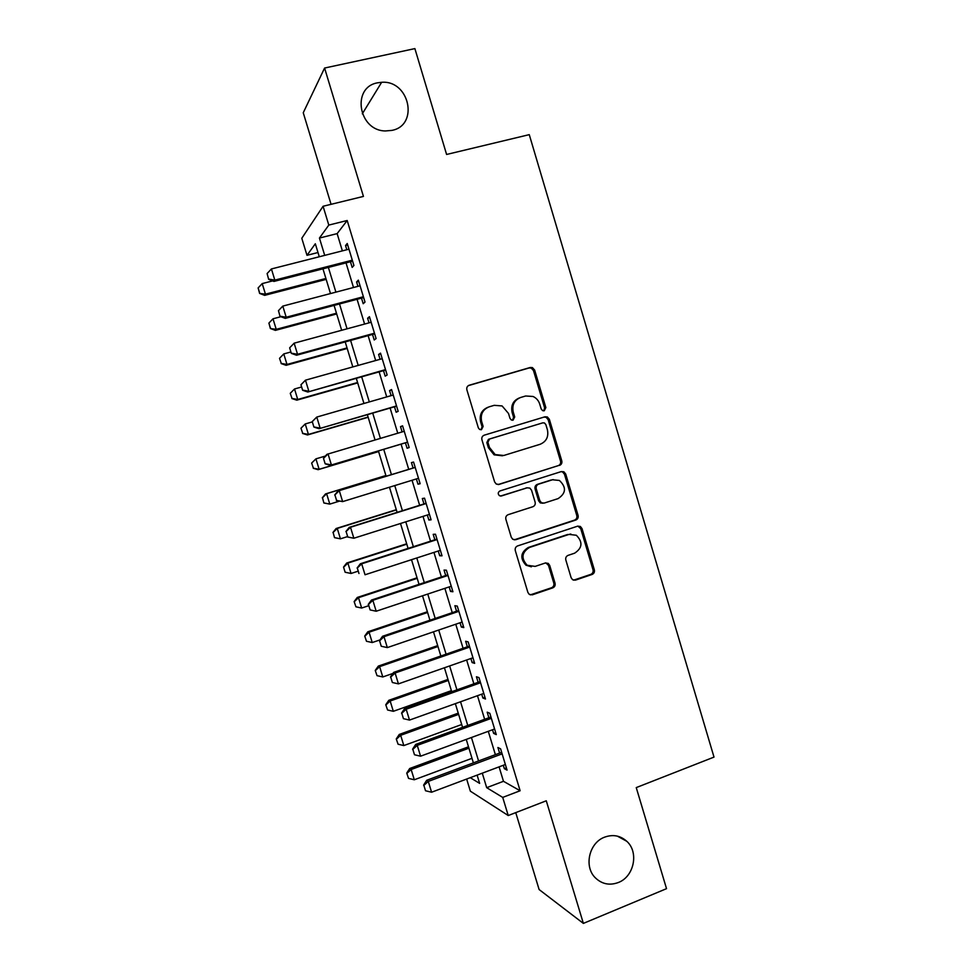 <?xml version="1.0" encoding="UTF-8"?>
<svg xmlns="http://www.w3.org/2000/svg" width="972" height="972" viewBox="0 0 972 972"><rect width="100%" height="100%" fill="white"/><g stroke="black" fill="none" stroke-linecap="round" stroke-linejoin="round"><path stroke-width="1.46" d="M544.259 410.755L545.851 407.584L534.636 370.053L532.413 367.598L530.238 367.489L469.233 385.228C467.216 386.054 466.438 387.585 466.876 389.821L478.346 427.887L479.646 429.478L481.492 429.66L483.133 426.441L481.65 421.52C480.229 414.388 482.732 409.491 489.147 406.831L494.25 405.324L502.099 405.944L508.514 413.477L509.984 418.373L511.357 420.001L513.095 420.147L514.71 416.952L513.24 412.067C511.831 404.972 514.297 400.112 520.615 397.487L525.658 395.993L533.057 396.479C536.362 398.01 538.585 400.561 539.739 404.133L541.197 408.981L542.619 410.646L544.259 410.755M543.652 410.852L544.648 407.961L533.47 370.539L531.247 368.084L529.084 367.975L468.334 385.641M480.97 429.758L482.088 426.769L480.605 421.872L481.65 421.52M512.523 420.244L513.581 417.304L512.123 412.432L513.24 412.067M604.645 837.147C589.166 842.639 583.625 866.489 595.289 877.777C601.911 884.131 609.578 885.711 618.301 882.527C634.109 876.695 639.102 852.189 626.782 841.29C620.33 835.568 612.955 834.183 604.645 837.147M377.573 82.814C351.293 87.249 358.389 130.795 385.41 130.953L391.898 130.394C419.187 125.352 409.564 80.02 381.656 82.292L377.573 82.814M571.135 577.733L572.593 579.725L575.497 580.114L592.106 574.452C594.026 573.565 594.779 572.022 594.342 569.847L582.009 528.574L580.369 526.46L577.672 526.156L517.614 545.924C515.622 546.811 514.856 548.366 515.294 550.589L527.893 592.434L529.242 594.354L532.328 594.828L552.764 587.866C554.72 586.954 555.486 585.411 555.036 583.2L549.702 565.412L548.232 563.395L545.304 563.007L535.159 566.397L527.14 565.242C520.931 558.293 521.709 552.363 529.473 547.467L568.997 534.418L576.335 535.256C582.993 542.048 582.422 548.026 574.61 553.19L568.085 555.377C566.141 556.263 565.388 557.794 565.826 559.994L571.135 577.733M499.086 766.859L503.472 781.306L520.129 790.746L502.718 797.404L508.235 815.532L470.351 791.172L466.657 779.046M317.99 252.526L306.994 255.32L301.794 238.274L323.081 206.271L363.431 196.417L324.587 68.04L414.886 48.6L446.598 154.463L529.266 134.646L714.007 757.103L636.247 787.599L666.525 888.663L583.37 923.4L546.276 800.794L508.235 815.532M323.081 206.271L328.803 225.079L319.436 238.055L324.709 255.381M520.129 790.746L347.186 220.51L328.803 225.079M559.52 465.418C561.464 464.567 562.205 463.049 561.78 460.862L549.362 419.309L547.345 416.964L544.976 416.794L484.275 435.164C482.258 436.003 481.48 437.546 481.93 439.769L494.614 481.918L496.279 484.068L499.098 484.408L558.28 465.637C560.212 464.798 560.966 463.28 560.528 461.093L548.147 419.661L546.13 417.316L544.016 417.085M565.716 474.044L578.085 515.439C578.522 517.639 577.769 519.157 575.837 520.032L515.743 539.715L512.779 539.302L511.284 537.273L505.877 519.315C505.428 517.092 506.205 515.537 508.198 514.662L532.826 506.74C534.794 505.877 535.56 504.334 535.122 502.135L531.562 490.277L529.862 488.102L527.14 487.81L501.455 495.951L499.45 495.696C497.676 493.873 497.846 492.294 499.948 490.969L561.354 471.566L563.894 471.809L565.716 474.044L564.465 474.239L576.797 515.537L578.085 515.439M515.743 812.616L539.108 889.538L583.37 923.4M324.587 68.04L303.252 112.752L331.063 204.327M350.455 261.747L352.168 267.397L353.917 265.478L347.235 243.498L345.546 245.552L346.81 249.755M361.499 298.125L363.2 303.726L365.01 302.061L358.352 280.13L356.59 281.941L357.927 286.351M372.519 334.429L374.208 339.981L376.091 338.56L369.445 316.678L367.61 318.245L369.008 322.862M383.515 370.648L385.179 376.152L387.148 374.985L380.514 353.14L378.606 354.464L380.064 359.3M394.486 406.782L396.139 412.237L398.168 411.314L391.558 389.529L389.565 390.598L391.108 395.653M405.433 442.843L407.074 448.25L409.176 447.557L402.578 425.821L400.513 426.647L402.116 431.908M416.381 478.941L417.972 484.165L420.147 483.728L413.562 462.04L411.435 462.623L413.076 468.03M427.34 515.014L428.859 520.02L431.094 519.813L424.533 498.174L422.334 498.515L423.974 503.946M438.263 551.003L439.709 555.777L442.029 555.814L435.468 534.223L433.196 534.333L434.861 539.776M449.161 586.918L450.546 591.462L452.928 591.741L446.391 570.2L444.046 570.066L445.711 575.533M460.048 622.748L461.348 627.062L463.802 627.584L457.277 606.091L454.872 605.714L456.536 611.206M470.898 658.506L472.137 662.588L474.652 663.341L468.152 641.897L465.673 641.277L467.338 646.793M481.723 694.178L482.89 698.03L485.49 699.014L478.989 677.618L476.438 676.767L478.127 682.308M492.525 729.765L493.63 733.386L496.291 734.613L489.815 713.266L487.191 712.184L488.88 717.749M347.186 220.51L337.138 233.62L342.375 250.885M346.02 262.89L353.504 287.518M357.076 299.303L364.597 324.065M368.121 335.632L375.678 360.527M379.129 371.887L386.722 396.904M390.112 408.058L397.755 433.208M401.072 444.143L408.726 469.355M412.043 480.265L419.649 505.306M423.014 516.375L430.535 541.173M433.949 552.412L441.41 576.955M444.872 588.352L452.247 612.664M455.759 624.218L463.073 648.288M466.633 660L473.862 683.826M477.471 695.697L484.639 719.292M488.284 731.321L495.38 754.673M503.302 765.268L504.334 768.67L507.068 770.128L500.604 748.829L497.919 747.517L499.608 753.093M482.282 773.177L486.693 787.672L502.718 797.404M328.378 267.422L335.899 292.147M339.495 303.969L347.065 328.828M350.6 340.431L358.194 365.411M361.669 376.82L369.311 401.922M372.713 413.112L380.392 438.36M383.733 449.331L391.424 474.628M394.766 485.587L402.408 510.701M405.786 521.818L413.355 546.701M416.794 557.977L424.29 582.605M427.765 594.05L435.189 618.435M438.724 630.038L446.075 654.192M449.647 665.942L456.925 689.853M460.546 701.772L467.751 725.44M471.432 737.517L478.564 760.954M319.278 256.766L315.329 243.765L306.994 255.32M470.266 777.697L479.633 783.383L477.118 775.121M473.388 762.874L466.244 739.413M462.563 727.335L455.346 703.631M451.713 691.712L444.423 667.776M440.851 656.003L433.488 631.824M429.952 620.221L422.516 595.8M419.029 584.342L411.521 559.69M408.082 548.402L400.5 523.495M397.111 512.365L389.456 487.215M386.115 476.256L378.4 450.923M375.058 439.939L367.367 414.667M363.953 403.465L356.299 378.327M352.824 366.918L345.206 341.913M341.67 330.286L334.089 305.415M330.492 293.568L322.959 268.819M337.138 233.62L319.436 238.055M503.472 781.306L486.693 787.672M345.546 245.552L347.697 245.005M356.59 281.941L358.741 281.37M367.61 318.245L369.749 317.662M378.606 354.464L380.732 353.869M389.565 390.598L391.704 389.991M400.513 426.647L402.639 426.028M417.972 484.165L420.086 483.521M428.859 520.02L430.961 519.352M439.709 555.777L441.81 555.097M450.546 591.462L452.636 590.757M461.348 627.062L463.437 626.345M472.137 662.588L474.202 661.859M482.89 698.03L484.955 697.276M493.63 733.386L495.684 732.633M504.334 768.67L506.388 767.904M519.522 397.888L519.473 397.9C513.167 400.513 510.713 405.36 512.123 412.432M488.005 407.244C481.662 409.917 479.196 414.789 480.605 421.872M498.065 484.566L558.28 465.637M545.863 424.606L544.466 422.966L542.789 422.844L489.536 439.028L487.895 442.248L489.451 447.424L495.161 454.568L503.763 455.491L540.104 444.289C546.373 441.616 548.803 436.756 547.394 429.721L545.863 424.606M502.451 455.807L494.08 454.823L488.381 447.703L486.838 442.539L488.466 439.32L542.789 422.844M514.188 539.849L574.561 520.105C576.493 519.242 577.234 517.724 576.797 515.537M527.067 487.81L500.495 496.048M558.098 498.612C566.105 493.278 566.542 487.227 559.398 480.447L552.461 479.779L538.537 484.19C536.58 485.052 535.815 486.583 536.252 488.782L539.8 500.629L541.477 502.779L544.198 503.083L558.098 498.612M553.19 479.585L552.461 479.779M542.923 503.229L540.274 502.901L538.61 500.762L535.074 488.952C534.636 486.753 535.39 485.222 537.358 484.372L551.245 479.961M564.465 474.239L562.642 472.015L561.172 471.627M570.831 534.017L568.997 534.418M531.368 566.822L525.974 565.194C519.789 558.268 520.567 552.363 528.306 547.479L567.733 534.454M530.311 594.876L551.537 587.756C553.493 586.857 554.247 585.314 553.809 583.115L548.487 565.364L545.851 562.873M573.589 580.175L590.794 574.379C592.701 573.492 593.455 571.961 593.017 569.786L580.721 528.634L577.89 526.095M272.634 280.908L262.209 283.593L265.453 294.164L325.887 278.466M259.743 293.204L258.127 287.931L259.609 293.41L265.453 294.164L264.651 295.354L326.167 279.377M262.209 283.593L258.127 287.931M259.609 293.41L264.651 295.354M267.106 273.545L268.661 279.341L267.106 273.545L271.419 268.952L348.972 249.197M352.301 260.18L274.833 280.106L273.946 281.43L268.661 279.341M352.605 261.189L273.946 281.43M271.419 268.952L274.833 280.106L268.807 279.11M280.847 316.714L272.998 318.792L276.23 329.338L336.47 313.227M270.52 328.354L268.904 323.093L270.386 328.524L276.23 329.338L275.38 330.371L336.701 313.956M272.998 318.792L268.904 323.093M270.386 328.524L275.38 330.371M279.523 358.328L281.285 363.431L279.523 358.328L283.763 353.93L286.995 364.451L347.04 347.915M281.285 363.431L286.995 364.451L286.096 365.314L347.211 348.474M290.92 351.973L283.763 353.93L279.669 358.17M281.139 363.577L286.096 365.314M290.251 393.308L292.013 398.435L290.251 393.308L294.516 388.982L297.736 399.48L357.575 382.518M292.013 398.435L297.736 399.48L296.788 400.172L357.696 382.919M301.636 386.978L294.516 388.982L290.409 393.186M291.855 398.544L296.788 400.172M300.956 428.215L302.729 433.354L300.956 428.215L305.232 423.95L308.44 434.435L368.084 417.061M302.729 433.354L308.44 434.435L307.456 434.97L368.157 417.28M312.328 421.897L305.232 423.95L301.113 428.117M302.559 433.439L307.456 434.97M278.466 310.651L280.021 316.398L278.466 310.651L282.791 306.107L360.077 285.78M363.407 296.739L286.205 317.237L285.258 318.379L280.021 316.398M363.65 297.554L285.258 318.379M282.791 306.107L286.205 317.237L280.167 316.216M289.644 347.842L291.345 353.383L289.644 347.842L294.139 343.177L371.158 322.279M374.475 333.214L297.541 354.282L296.545 355.242L291.345 353.383M374.657 333.846L296.545 355.242M289.814 347.672L294.139 343.177L297.541 354.282L291.503 353.225M300.956 384.754L302.644 390.282L300.956 384.754L305.463 380.173L382.203 358.704M385.52 369.603L307.808 392.02L302.644 390.282M385.641 370.04L307.808 392.02M301.126 384.62L305.463 380.173L308.853 391.242L302.814 390.149M312.231 421.569L313.92 427.085L312.231 421.569L316.763 417.073L393.235 395.033M396.54 405.919L319.035 428.713L313.92 427.085M396.612 406.162L319.035 428.713M312.413 421.471L316.763 417.073L320.14 428.117L314.102 426.987M311.635 463.037L313.409 468.2L311.635 463.037L315.924 458.857L319.132 469.306L378.582 451.518M313.409 468.2L319.132 469.306L318.087 469.683L378.594 451.567M325.45 456.026L315.924 458.857L311.805 462.976M313.239 468.261L318.087 469.683M323.482 458.31L325.17 463.814L323.482 458.31L326.884 454.349L404.231 431.289M407.523 442.139L330.249 465.333L325.17 463.814M407.547 442.199L330.249 465.333M323.676 458.237L328.026 453.888L331.403 464.908L325.353 463.741M385.896 475.527L325.523 493.934L326.604 493.679L329.8 504.103L339.167 501.224M324.077 502.961L329.8 504.103L323.895 502.998L322.473 497.749L323.895 502.998M385.908 475.587L326.604 493.679L322.473 497.749M322.303 497.798L325.523 493.934M334.903 494.918L336.591 500.41L334.903 494.918L339.277 490.617L338.074 490.909L415.19 467.386M418.495 478.285L342.642 501.613L339.277 490.617L415.214 467.447M336.591 500.41L342.642 501.613L336.397 500.459M338.074 490.909L334.708 494.967M396.297 509.693L336.13 528.513L337.26 528.416L340.443 538.828L347.466 536.617M334.708 537.65L340.443 538.828L334.526 537.662L333.117 532.462L334.526 537.662M396.369 509.923L337.26 528.416L333.117 532.462M332.934 532.474L336.13 528.513M346.117 531.514L347.794 537.006L346.117 531.514L350.491 527.261L349.24 527.371L426.088 503.289M429.442 514.346L353.857 538.233L350.491 527.261L426.161 503.532M347.794 537.006L353.857 538.233L347.587 537.018M349.24 527.371L345.911 531.538M406.673 543.785L346.712 563.031L347.879 563.092L351.062 573.468L358.06 571.208M345.327 572.265L351.062 573.468L345.133 572.253L343.541 567.065L345.133 572.253M406.794 544.186L347.879 563.092L343.736 567.089M343.541 567.065L346.712 563.031M357.295 568.037L358.972 573.504L357.295 568.037L361.681 563.821L360.381 563.748L436.95 539.108M440.365 550.322L365.035 574.768L361.681 563.821L437.084 539.545M360.381 563.748L357.089 568.025M417.037 577.805L357.271 597.464L358.486 597.683L361.657 608.047L368.631 605.738M354.136 601.595L355.922 606.807L354.136 601.595L357.271 597.464M417.207 578.364L358.486 597.683L354.343 601.632M361.657 608.047L355.922 606.807M526.885 565.06L526.144 565.315M368.461 604.463L370.125 609.918L368.461 604.463L372.847 600.295L371.486 600.052L447.8 574.841M451.251 586.225L376.188 611.23L372.847 600.295L447.983 575.46M370.125 609.918L376.188 611.23M371.486 600.052L368.23 604.414M427.376 611.753L367.793 631.812L369.068 632.201L372.24 642.541L379.943 639.928M364.707 636.04L366.493 641.277L364.707 636.04L367.793 631.812M427.595 612.482L369.068 632.201L364.913 636.113M372.24 642.541L366.493 641.277M379.59 640.815L381.255 646.259L379.59 640.815L383.989 636.696L382.579 636.271L458.626 610.501M462.125 622.044L387.33 647.595L383.989 636.696L458.869 611.303M381.255 646.259L387.33 647.595M382.579 636.271L379.359 640.742M437.679 645.627L378.315 666.099L379.627 666.646L382.786 676.962L392.919 673.438M375.241 670.425L377.039 675.662L375.241 670.425L378.315 666.099M437.959 646.514L379.627 666.646L375.459 670.51M382.786 676.962L377.039 675.662M390.695 677.071L392.36 682.502L390.695 677.071L395.106 673.001L393.636 672.405L469.415 646.076M472.975 657.777L398.435 683.875L395.106 673.001L469.719 647.06M392.36 682.502L398.435 683.875M393.636 672.405L390.452 676.974M447.983 679.428L388.8 700.314L390.161 701.006L393.32 711.31L451.397 690.655M385.763 704.724L387.573 709.985L385.763 704.724L388.8 700.314M448.299 680.473L390.161 701.006L385.993 704.846M393.32 711.31L387.573 709.985M401.776 713.254L403.441 718.673L401.776 713.254L406.187 709.232L404.68 708.454L480.192 681.579M483.789 693.437L409.516 720.082L406.187 709.232L480.545 682.745M403.441 718.673L409.516 720.082M404.68 708.454L401.533 713.12M458.249 713.156L399.261 734.443L400.671 735.306L403.817 745.573L461.712 724.517M396.26 738.951L398.07 744.224L396.26 738.951L399.261 734.443M458.614 714.371L400.671 735.306L396.491 739.097M403.817 745.573L398.07 744.224M412.833 749.351L414.485 754.758L412.833 749.351L417.255 745.366L415.688 744.418L490.945 716.996M494.59 729L420.572 756.192L417.255 745.366L491.346 718.344M414.485 754.758L420.572 756.192M415.688 744.418L412.578 749.193M468.492 746.812L409.698 768.512L411.156 769.52L414.303 779.775L472.003 758.318M406.733 773.092L408.544 778.39L406.733 773.092L409.698 768.512M468.917 748.185L411.156 769.52L406.976 773.275M414.303 779.775L408.544 778.39M423.865 785.364L425.517 790.758L423.865 785.364L428.288 781.427L426.672 780.309L501.661 752.328M505.355 764.502L431.592 792.229L428.288 781.427L502.135 753.859M425.517 790.758L431.592 792.229M426.672 780.309L423.598 785.169M544.648 407.961L545.851 407.584M482.088 426.769L483.133 426.441M513.581 417.304L514.71 416.952M468.419 385.58L469.233 385.228M529.084 367.975L530.238 367.489M533.47 370.539L534.636 370.053M498.126 484.566L499.098 484.408M548.147 419.661L549.362 419.309M560.528 461.093L561.78 460.862M488.466 439.32L489.536 439.028M486.838 442.539L487.895 442.248M488.381 447.703L489.451 447.424M574.561 520.105L575.837 520.032M514.601 539.739L515.743 539.715M525.986 487.968L527.14 487.81M500.616 496.06L501.455 495.951M537.358 484.372L538.537 484.19M535.074 488.952L536.252 488.782M538.61 500.762L539.8 500.629M528.306 547.479L529.473 547.467M548.487 565.364L549.702 565.412M553.809 583.115L555.036 583.2M551.537 587.756L552.764 587.866M531.149 594.706L532.328 594.828M580.721 528.634L582.009 528.574M593.017 569.786L594.342 569.847M590.794 574.379L592.106 574.452M574.221 580.029L575.497 580.114M362.301 113.821L381.656 82.292M617.378 836.139L626.782 841.29M531.247 368.084L532.413 367.598M546.13 417.316L547.345 416.964M494.08 454.823L495.161 454.568M540.274 502.901L541.477 502.779M562.642 472.015L563.894 471.809M525.974 565.194L527.14 565.242M547.017 563.359L548.232 563.395M579.081 526.52L580.369 526.46"/></g></svg>
